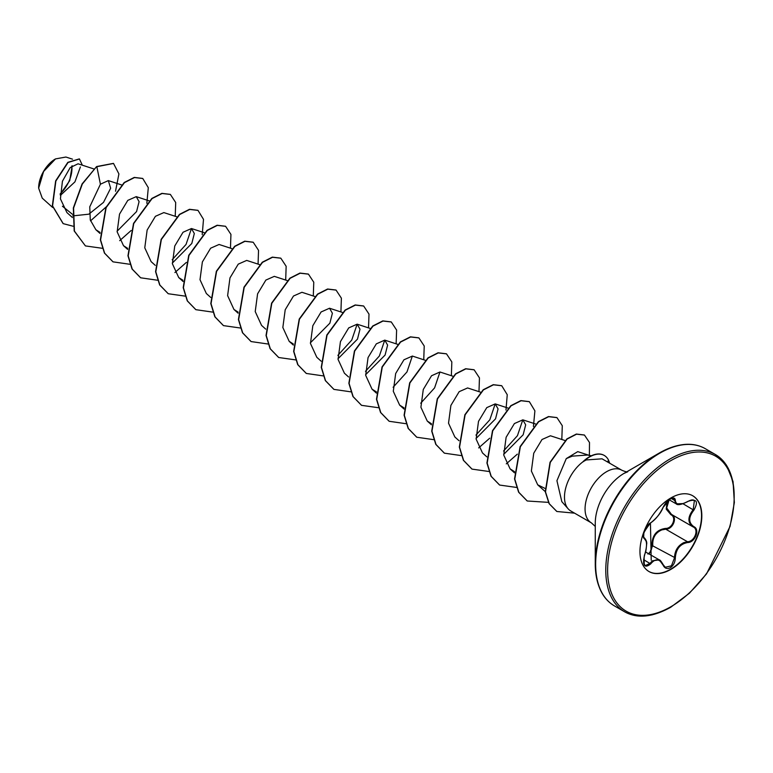 <?xml version="1.0" encoding="UTF-8"?>
<svg xmlns="http://www.w3.org/2000/svg" width="773" height="773" viewBox="0 0 773 773"><rect width="100%" height="100%" fill="white"/><g stroke="black" fill="none" stroke-linecap="round" stroke-linejoin="round"><path stroke-width="1.16" d="M650.682 522.819C655.407 519.765 659.524 514.654 663.031 507.465L670.297 498.904C673.476 497.31 675.148 497.793 675.331 500.363C675.979 505.165 680.095 505.532 687.69 501.464C696.686 498.392 698.744 501.31 693.854 510.219C688.347 517.234 688.347 522.712 693.854 526.674C700.29 529.331 695.14 542.549 687.69 542.53C680.095 543.921 675.979 549.052 675.331 557.903C675.148 562.319 673.467 565.594 670.297 567.73C667.051 569.305 664.635 568.397 663.031 565.015C659.524 558.57 655.407 558.203 650.682 563.913C644.595 568.657 642.547 565.739 644.537 555.149C647.185 546.472 647.185 540.984 644.537 538.675C641.01 537.708 646.141 524.481 650.682 522.819A0.657 0.541 63.4 0 1 650.441 523.099L645.813 528.307L643.841 533.225L643.638 537.515L646.228 541.351M643.571 562.976L645.233 565.652L650.025 563.362L652.364 560.812L659.292 559.884L663.031 565.015M669.157 499.745L666.684 507.938L671.495 514.422C677.844 517.06 673.032 529.466 665.756 529.196L661.872 529.872C655.456 532.636 652.422 537.805 652.76 545.361L649.223 554.067M663.147 564.841L665.273 567.266L671.437 565.836L674.471 557.893C674.761 550.656 677.911 545.554 683.892 542.588L687.458 541.728C694.483 541.805 699.275 529.495 693.207 526.954L693.207 526.954C687.506 522.828 687.506 517.06 693.207 509.649L694.396 500.45L691.661 499.957M647.919 554.067C650.653 552.183 651.987 549.303 651.91 545.409C652.064 535.312 656.625 529.65 665.572 528.413C672.423 528.732 676.877 517.224 670.896 514.712L666.22 509.156L667.157 501.474M692.618 495.696A43.742 25.258 -60 0 1 699.14 530.8A43.742 25.258 -60 0 1 670.597 569.218A43.742 25.258 -60 0 1 648.876 571.469M670.896 497.947A43.742 25.258 -60 0 1 692.763 495.783A43.742 25.258 -60 0 1 699.468 530.838A43.742 25.258 -60 0 1 670.896 569.382A43.742 25.258 -60 0 1 649.02 571.556A43.742 25.258 -60 0 1 642.315 536.501A43.742 25.258 -60 0 1 670.896 497.947M55.298 159.025A23.548 13.595 120 0 0 38.65 187.878A23.548 13.595 120 0 0 38.65 188.023M72.527 159.18L65.918 157.035L55.53 158.9L43.597 171.5L38.65 188.158L42.244 198.13L52.622 207.464M689.555 444.417A90.402 52.197 120 0 0 659.185 453.094L623.975 473.424L627.744 471.772C626.99 472.119 624.999 471.598 621.763 470.197A30.408 17.557 120 0 0 606.563 471.704A30.408 17.557 120 0 0 586.697 498.498A30.408 17.557 120 0 0 591.364 522.857L570.783 510.972A30.408 17.557 -60 0 1 568.174 508.837A30.408 17.557 -60 0 1 583.325 461.539L583.045 461.626A29.268 16.9 -60 0 1 589.422 456.785A29.268 16.9 -60 0 1 604.061 455.336A29.268 16.9 -60 0 1 604.177 455.403M590.282 455.712L587.644 455.017L572.291 456.147L566.271 458.602L556.927 480.7L561.826 501.667L568.174 508.837M583.325 461.539L586.224 459.954L602.041 458.814M72.556 214.372L62.42 206.236M93.804 168.92L78.063 163.799L70.188 167.596L62.429 181.22L60.429 198.845L66.922 212.585L72.42 217.522M72.701 215.899L88.827 214.179L103.505 202.391L110.645 188.216L108.326 180.602L100.422 184.206L89.755 206.826L90.277 219.947L95.881 229.736L100.065 232.412M117.1 231.224L136.57 211.58L139.092 201.637L136.241 196.642L127.796 200.371L119.525 214.111L117.158 231.861L123.496 245.679L127.671 248.355M176.65 216.749L163.847 212.585L155.412 216.314L147.141 230.054L144.773 247.804L151.112 261.622L155.267 265.352M172.321 263.11L191.801 243.466L194.323 233.523L191.462 228.528L183.027 232.258L174.756 245.998L172.389 263.748L178.727 277.565L182.901 280.241M231.871 248.635L219.078 244.471L210.633 248.201L202.371 261.941L200.004 279.691L206.343 293.508L210.72 297.441M259.767 264.666L246.693 260.414L238.248 264.144L229.977 277.884L227.62 295.624L233.948 309.451L238.132 312.128M287.102 280.522L274.309 276.357L265.864 280.087L257.593 293.827L255.225 311.567L261.564 325.394L265.719 329.124M314.998 296.552L301.924 292.291L293.479 296.03L285.208 309.76L282.841 327.51L289.179 341.328L293.354 344.014M310.388 342.816L329.868 323.182L332.39 313.239L329.53 308.234L321.095 311.973L312.823 325.704L310.456 343.454L316.795 357.271L321.172 361.213M338.004 358.759L357.484 339.125L359.996 329.182L357.145 324.177L348.7 327.916L340.439 341.647L338.072 359.406L344.41 373.214L348.555 376.953M365.619 374.702L385.089 355.068L387.611 345.125L384.761 340.12L376.316 343.859L368.054 357.59L365.687 375.349L372.026 389.157L376.432 391.93M425.169 360.237L412.376 356.063L403.931 359.803L395.67 373.523L393.293 391.293L399.631 405.1L404.037 407.873M420.725 403.206L434.59 387.891L439.963 371.997L431.547 375.746L423.285 389.466L420.908 407.245L427.247 421.043L431.421 423.72M480.4 392.124L467.597 387.949L459.162 391.679L450.891 405.41L448.524 423.189L454.862 436.987L459.017 440.726M476.071 438.475L495.541 418.85L498.063 408.907L495.213 403.893L486.777 407.622L478.506 421.353L476.139 439.132L482.478 452.93L486.855 456.872M503.687 454.418L523.157 434.793L525.679 424.85L522.828 419.836L514.393 423.565L506.122 437.286L503.754 455.075L510.093 468.873L514.499 471.646M565.256 440.6L550.444 435.779L542.008 439.508L533.737 453.229L531.37 471.018L537.708 484.816L545.216 488.497M588.997 455.287L577.76 451.625L566.271 458.602M522.809 419.826L517.437 435.711L503.561 451.036M508.016 408.067L495.213 403.893L489.821 419.787L475.946 435.093M412.347 356.053L406.985 371.939L393.109 387.263M397.554 344.294L384.761 340.12L379.369 355.995L365.494 371.32M369.938 328.351L357.145 324.177L351.754 340.062L337.878 355.377M204.265 232.692L191.462 228.528L186.051 244.432L172.195 259.718M80.382 166.958L74.933 181.868L60.41 195.376M60.168 194.381L69.725 180.64L72.179 165.751M100.422 184.206L96.838 166.697L113.525 163.451L118.916 173.925L115.515 191.25M106.133 206.951L90.528 220.856M73.068 226.218L63.212 223.648L52.574 205.927L55.878 181.037L68.043 162.494L79.435 158.967L82.334 165.18M96.606 166.562L82.093 183.926L73.348 207.918L74.189 230.953L85.426 245.92L74.421 231.088L73.58 208.043L82.325 184.051L96.606 166.562L113.409 163.383M63.096 223.581L52.342 205.792L55.646 180.901L67.811 162.359L79.319 158.9M85.426 245.92L102.451 248.317M119.68 240.664L131.139 230.509M146.841 203.318L148.3 187.665L142.763 178.495L134.502 177.548L124.453 182.641L106.143 207.608L100.577 239.939L104.645 253.186L113.042 261.854L129.893 264.289M175.229 216.285L175.703 202.526L170.379 194.438L162.117 193.492L152.068 198.584L133.748 223.552L128.192 255.882L132.26 269.12L140.657 277.797L157.508 280.232M174.911 272.55L186.37 262.395M202.217 234.673L203.502 219.358L197.994 210.382L189.733 209.435L179.684 214.527L161.364 239.495L155.808 271.825L159.876 285.063L168.272 293.74L185.298 296.146M230.46 248.172L230.934 234.403L225.6 226.315L217.348 225.378L207.29 230.47L188.979 255.438L183.414 287.769L187.481 301.006L195.878 309.683L212.739 312.118M258.066 264.115L258.54 250.346L253.215 242.258L244.954 241.321L234.905 246.413L216.595 271.381L211.029 303.702L215.097 316.949L223.494 325.626L240.519 328.032M285.681 280.058L286.155 266.289L280.831 258.201L272.569 257.264L262.52 262.356L244.21 287.324L238.644 319.645L242.712 332.892L251.109 341.569L267.96 344.004M313.297 296.001L313.77 282.232L308.446 274.144L300.185 273.207L290.136 278.299L271.825 303.267L266.26 335.588L270.328 348.836L278.724 357.513L295.75 359.909M340.912 311.944L341.386 298.175L336.062 290.088L327.8 289.15L317.742 294.242L299.431 319.21L293.875 351.531L297.943 364.779L306.34 373.456L323.191 375.891M368.528 327.887L369.001 314.118L363.677 306.031L355.416 305.093L345.357 310.186L327.047 335.153L321.481 367.475L325.549 380.722L333.955 389.399L350.807 391.834M396.134 343.83L396.617 330.061L391.283 321.974L383.031 321.037L372.973 326.129L354.662 351.097L349.096 383.418L353.164 396.665L361.561 405.342L378.586 407.738M423.749 359.774L424.222 346.004L418.898 337.917L410.637 336.97L400.588 342.062L382.277 367.03L376.712 399.361L380.78 412.608L389.177 421.285L406.028 423.71M451.364 375.717L451.838 361.948L446.514 353.86L438.252 352.913L428.203 358.005L409.893 382.973L404.327 415.304L408.395 428.551L416.792 437.228L433.643 439.653M478.98 391.66L479.453 377.891L474.129 369.803L465.868 368.856L455.819 373.948L437.499 398.916L431.943 431.247L436.011 444.494L444.407 453.171L461.259 455.597M478.661 447.915L489.705 438.214M505.967 410.048L507.252 394.723L501.745 385.746L493.483 384.799L483.434 389.892L465.114 414.859L459.549 447.19L463.626 460.437L472.023 469.114L489.038 471.511M506.276 463.858L517.321 454.157M533.428 426.512L534.897 410.859L529.36 401.689L521.099 400.743L511.04 405.835L492.73 430.803L487.164 463.133L491.232 476.381L499.638 485.058L516.654 487.454M561.816 439.489L562.29 425.72L556.966 417.633L548.714 416.686L538.655 421.778L520.345 446.746L514.779 479.076L518.847 492.324L527.254 501.001L548.386 502.363M589.374 455.365L589.499 442.514L584.456 435.064L576.571 434.184L567.111 439.064L550.27 462.418L545.506 491.899L549.303 503.774L556.869 511.494L574.561 513.166M609.723 463.24L608.535 460.138A29.268 16.9 -60 0 0 604.293 455.471L604.061 455.336M142.647 178.428L134.28 177.413L124.221 182.505L105.911 207.473L100.345 239.804L104.413 253.051L112.926 261.786M170.263 194.371L161.886 193.356L151.837 198.448L133.526 223.416L127.96 255.747L132.028 268.994L140.541 277.729M197.878 210.314L189.501 209.299L179.452 214.392L161.132 239.359L155.576 271.69L159.644 284.937L168.156 293.672M225.494 226.257L217.116 225.243L207.058 230.335L188.747 255.303L183.191 287.633L187.259 300.871L195.762 309.615M253.1 242.2L244.732 241.186L234.673 246.278L216.363 271.246L210.797 303.576L214.865 316.814L223.378 325.559M280.715 258.134L272.338 257.129L262.289 262.221L243.978 287.189L238.413 319.52L242.48 332.757L250.993 341.502M308.33 274.077L299.953 273.072L289.904 278.164L271.594 303.132L266.028 335.463L270.096 348.7L278.609 357.445M335.946 290.02L327.568 289.015L317.519 294.107L299.209 319.075L293.643 351.406L297.711 364.643L306.224 373.388M363.561 305.963L355.184 304.958L345.125 310.05L326.815 335.018L321.259 367.349L325.327 380.587L333.839 389.331M391.167 321.906L382.799 320.901L372.741 325.993L354.43 350.961L348.865 383.292L352.942 396.53L361.455 405.274M418.782 337.849L410.415 336.844L400.356 341.937L382.046 366.904L376.48 399.235L380.548 412.473L389.061 421.217M446.398 353.792L438.03 352.788L427.971 357.88L409.661 382.848L404.095 415.178L408.163 428.416L416.676 437.16M474.013 369.736L465.636 368.731L455.587 373.813L437.276 398.791L431.711 431.121L435.779 444.359L444.291 453.104M501.629 385.679L493.251 384.674L483.202 389.756L464.882 414.734L459.326 447.065L463.394 460.302L471.907 469.047M529.244 401.622L520.867 400.607L510.818 405.699L492.498 430.677L486.932 462.998L491.01 476.245L499.522 484.99M556.85 417.565L548.482 416.55L538.423 421.643L520.113 446.61L514.547 478.941L518.615 492.188L527.138 500.933M584.34 434.996L576.349 434.049L566.88 438.929L550.038 462.283L545.284 491.773L549.081 503.638L556.753 511.426M583.441 461.607A29.268 16.9 -60 0 1 604.293 455.471M60.168 193.839A23.548 13.595 120 0 0 71.792 166.069M665.273 567.266L663.157 564.657C661.234 561.333 659.949 559.749 659.311 559.894L659.311 559.894M645.233 565.652L645.233 565.652C643.32 564.744 643.107 561.266 644.585 555.217L644.537 555.149M683.342 503.571L676.24 503.87L673.602 498.401L671.534 498.314M651.91 545.409L675.331 557.903M665.572 528.413L665.756 529.196L687.458 541.728L687.69 542.53M671.447 514.403L670.896 514.712M651.214 560.154L650.441 523.099A0.657 0.541 63.4 0 1 650.132 523.137M644.151 537.795L644.295 537.873A0.657 0.609 115.6 0 1 644.537 538.675M644.295 555.207L644.585 555.217C645.436 551.584 645.774 554.193 646.615 544.434C647.078 542.337 646.354 540.182 644.44 537.95L644.112 537.766M643.58 559.642L650.682 563.913M675.331 500.363A0.657 0.531 -179.5 0 1 674.471 500.334L671.331 498.527M693.854 510.219L683.1 503.812M693.854 526.674L693.362 527.051M643.638 537.496L644.131 537.786M734.166 496.604A90.789 52.419 120 0 0 715.363 454.505A90.789 52.419 120 0 0 669.969 459.007A90.789 52.419 120 0 0 610.66 539.013A90.789 52.419 120 0 0 624.574 611.762A90.789 52.419 120 0 0 669.969 607.259M670.896 460.602A89.484 51.665 120 0 0 607.617 570.194A89.484 51.665 120 0 0 670.896 606.728A89.484 51.665 120 0 0 734.166 497.136A89.484 51.665 120 0 0 670.896 460.602M659.842 453.162A90.789 52.419 120 0 0 600.534 533.157A90.789 52.419 120 0 0 614.448 605.916L624.574 611.762C637.087 618.815 652.431 617.337 670.626 607.327L689.4 593.239L706.541 573.866L730.06 526.394L734.35 502.556L733.046 481.511L726.446 465.104L715.363 454.505L705.237 448.659A90.789 52.419 120 0 0 659.842 453.162M614.448 605.916C602.09 598.602 595.693 584.572 595.268 563.817L595.268 523.157A40.602 23.441 120 0 1 623.975 473.424L659.185 453.094A90.402 52.197 120 0 0 595.268 563.817A90.402 52.197 120 0 0 602.94 594.456M607.52 461.964L608.535 460.138M671.495 514.422L692.656 526.645M645.581 551.97L659.292 559.884M587.644 455.007L591.374 455.77M108.326 180.602L121.699 184.96M95.881 229.736L100.036 233.465M136.241 196.642L149.315 200.903M123.496 245.679L127.651 249.408M178.727 277.565L183.104 281.498M233.948 309.451L238.103 313.181M289.179 341.337L293.334 345.067M329.53 308.234L342.603 312.495M372.016 389.157L376.403 393.099M399.631 405.1L404.018 409.043M439.992 372.006L452.785 376.18M427.247 421.043L431.402 424.783M522.828 419.836L535.621 424M510.093 468.873L514.47 472.815M537.699 484.816L545.255 491.609M602.051 458.814L621.763 470.197M591.364 522.857L595.268 526.423M659.185 453.094C677.38 443.084 692.724 441.605 705.237 448.659M669.128 499.764L676.24 503.87C677.602 505.407 681.409 504.663 687.68 501.619C690.647 499.889 692.888 499.493 694.396 500.44L694.396 500.44M671.186 514.258L692.927 526.809M644.093 556.802L644.267 565.082M645.31 615.965L652.354 614.825M644.209 537.834L643.677 536.993C641.667 536.162 643.928 531.534 650.441 523.099C656.789 518.084 661.021 512.828 663.157 507.339C666.355 500.218 672.52 497.232 673.602 498.401"/></g></svg>
